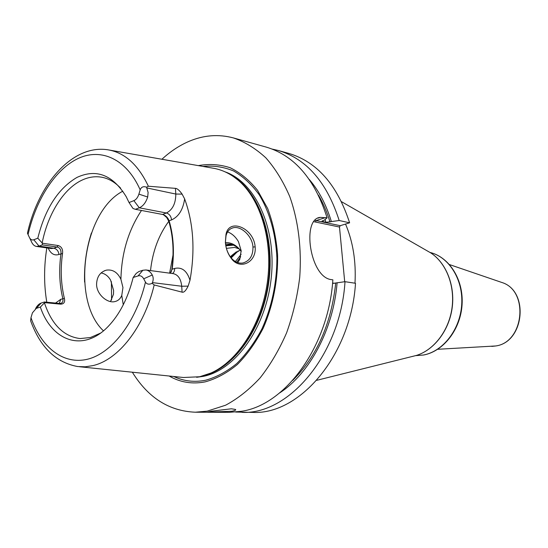 <?xml version="1.0" encoding="UTF-8"?>
<svg xmlns="http://www.w3.org/2000/svg" width="548" height="548" viewBox="0 0 548 548"><rect width="100%" height="100%" fill="white"/><g stroke="black" fill="none" stroke-linecap="round" stroke-linejoin="round"><path stroke-width="0.82" d="M109.6 150.104L212.542 168.106C221.536 169.496 229.927 173.408 237.722 179.847C260.478 198.671 273.185 240.367 267.328 282.419C261.506 324.471 237.921 361.132 210.898 373.051L199.616 376.757L183.47 377.497L79.487 366.735M46.792 302.222C43.861 284.679 43.874 266.575 46.827 247.908M42.415 243.237L37.805 238.195C45.169 208.685 58.232 188.416 77.001 177.401C96.4 168.483 112.799 174.901 126.198 196.67L129.04 202.541L133.87 200.65C136.123 199.657 137.801 197.486 138.891 194.136L140.178 189.861C141.254 186.978 143.377 186.08 146.542 187.169L148.371 186.231C138.171 164.695 124.663 152.549 107.846 149.796C72.37 144.193 38.291 184.025 27.448 233.215L29.38 237.407C30.476 239.592 31.955 240.38 33.805 239.764L39.038 246.121L42.285 244.881L42.415 243.237L58.198 245.538C61.575 246.641 63.02 249.299 62.534 253.519C60.342 269.328 60.965 284.296 64.404 298.434C65.219 302.126 63.952 304.03 60.595 304.161L59.41 303.441L44.45 301.996L44.662 302.64L60.595 304.161M29.784 238.154L31.661 242.168C32.859 244.682 34.469 246.1 36.49 246.436L39.038 246.121L53.862 248.237L57.122 247.018L42.285 244.881M143.713 278.802C142.268 276.261 140.391 275.302 138.082 275.925L133.157 277.494C127.999 298.112 119.669 314.429 108.175 326.45C83.193 352.7 51.868 341.274 40.353 307.065L36.291 308.36L32.448 312.805L30.976 317.703L30.633 320.806C40.237 347.329 55.944 362.577 77.748 366.557L85.221 366.797L92.838 365.626C118.299 359.94 144.103 327.444 154.187 284.953L152.173 283.316C149.083 284.741 146.85 284.344 145.467 282.131L143.713 278.802L152.262 274.993C150.638 272.041 148.529 270.363 145.932 269.965L142.85 270.26L138.856 271.548L136.199 273.425L133.157 277.494M37.805 238.195L33.805 239.764M40.353 307.065L44.662 302.64M100.496 333.129L90.509 337.493L80.159 338.575C63.678 336.52 51.779 324.635 44.457 302.928M129.04 202.541L133 208.473L135.363 209.309L139.295 207.808C143.062 206.178 145.864 202.582 147.693 197.006L148.118 192.451L146.542 187.169M120.635 188.169C115.183 182.388 109.148 178.792 102.538 177.381C96.126 176.072 89.68 176.812 83.207 179.593C64.226 187.635 47.998 213.378 42.189 242.826M35.545 308.695C37.079 305.702 38.949 303.825 41.155 303.058L44.45 301.996M59.41 303.441L60.595 303.387C62.595 302.914 63.342 301.332 62.835 298.639C59.41 284.508 58.794 269.534 60.986 253.731C61.232 249.963 59.944 247.73 57.122 247.018L58.198 245.538M171.127 272.205L171.805 269.657C174.175 252.244 173.168 236.12 168.784 221.282L169.12 220.789C167.996 217.864 166.147 215.857 163.585 214.768L162.482 214.439L166.414 212.994C172.613 209.774 175.744 203.466 175.805 194.054L175.435 188.354C177.175 188.409 179.408 190.334 182.121 194.122L184.642 198.903C193.492 223.214 195.28 250.34 189.992 280.281L188.128 286.118C185.875 290.7 183.861 292.714 182.094 292.159L181.717 286.241L152.44 282.61C153.495 279.912 153.433 277.377 152.262 274.993M152.44 282.61L152.173 283.316M150.529 270.582C152.57 251.546 158.653 235.119 168.791 221.303L166.756 217.549L163.441 214.713M175.435 188.354L148.371 186.231M154.187 284.953L182.094 292.159M225.379 242.387L225.968 234.565C228.804 217.604 253.875 227.92 255.135 246.867C256.82 262.245 239.805 270.664 231.242 258.348C227.824 253.765 225.865 248.443 225.379 242.387L226.023 235.77C227.215 231.277 229.653 228.591 233.345 227.728C241.202 225.762 252.518 236.339 252.957 247.038C253.121 255.553 249.813 260.869 243.045 262.978C238.49 263.704 234.428 261.889 230.872 257.526C227.715 253.279 225.92 248.408 225.481 242.915M171.805 269.657L170.38 273.26M184.642 198.903C183.018 209.685 178.662 216.686 171.579 219.906L169.12 220.789C173.511 235.647 174.517 251.792 172.147 269.232L174.634 268.452C174.716 270.856 173.969 272.548 172.394 273.534M162.482 214.439L135.363 209.309M169.092 376.003C180.251 382.408 192.293 384.36 205.205 381.867C216.309 378.791 227.043 372.996 237.394 364.475C247.264 354.481 255.882 342.363 263.225 328.122C273.075 305.62 278.117 279.857 277.583 254.519C276.233 237.914 272.931 222.577 267.677 208.514L257.553 190.314C249.395 180.203 240.25 172.668 230.126 167.722C219.68 164.352 209.083 163.647 198.321 165.619M161.92 159.256C170.373 151.447 179.401 145.48 189.005 141.357C203.692 135.109 218.488 133.965 233.386 137.918C244.956 141.925 255.779 148.57 265.855 157.845C275.288 168.565 283.268 181.491 289.776 196.622C298.297 220.604 301.804 248.593 299.708 277.452C297.317 296.66 292.947 315.127 286.597 332.848C279.227 349.761 270.417 364.756 260.17 377.839C249.313 389.56 237.784 398.684 225.598 405.212L207.178 411.158L195.3 412.212C169.113 411.096 148.124 397.759 132.335 372.202M111.566 300.078L111.402 281.672M317.909 218.159L320.368 217.378C301.407 218.412 309.88 277.603 331.437 279.624L332.869 279.843C328.437 346.87 285.049 405.301 241.216 411.315L229.379 412.329L195.3 412.212M231.797 411.267L207.699 412.103L211.364 411.178L231.379 408.787L235.572 409.472C236.099 410.075 234.839 410.678 231.797 411.267M241.997 412.37C289.029 414.768 340.411 354.44 345.014 281.686L355.501 283.282C351.001 355.166 299.872 414.768 252.902 412.411L235.688 412.048M344.699 281.727L339.486 227.036L340.233 225.694L349.617 222.81C337.308 184.964 317.059 161.838 288.865 153.44L278.357 150.501C306.599 158.913 326.875 182.258 339.185 220.515L349.617 222.81M272.226 149.097L278.357 150.501M320.368 217.378L327.101 217.857C314.799 179.121 294.502 155.529 266.205 147.097L233.386 137.918M345.014 281.686L332.554 283.453M334.52 283.316L332.595 283.028M313.751 221.666L339.486 227.036M314.888 220.323L340.233 225.694M321.998 221.18L324.395 220.091L327.101 217.857M322.046 221.337L325.95 222.33L339.185 220.515M279.658 392.916C309.654 373.503 333.355 329.43 337.116 282.713M331.382 221.611C326.3 204.815 318.943 190.779 309.312 179.497M354.988 283.206C356.173 261.533 353.022 241.819 345.541 224.064M110.484 301.558L113.477 294.283L113.614 290.529L110.607 280.151C108.189 276.034 105.017 273.63 101.092 272.945M96.571 284.57C96.777 276.884 100.037 272.075 106.367 270.143C112.71 269.246 117.567 272.301 120.923 279.302L122.958 287.611L121.772 295.399C120.361 298.818 118.032 300.886 114.779 301.606C107.586 303.482 96.763 294.68 96.571 284.57M237.757 262.629L239.784 259.396L241.168 250.717L238.442 241.62C235.524 236.709 231.907 233.475 227.598 231.914M169.613 273.157L173.038 254.936M225.461 242.559C231.681 242.463 236.928 245.429 241.209 251.443M225.577 243.963L229.907 244.093C234.133 244.853 237.811 247.182 240.949 251.073M225.755 245.257L231.64 244.497M226.42 248.367L234.695 247.408L238.873 248.785M230.413 256.923L231.729 255.498L240.154 250.114M103.442 330.834C70.754 300.318 83.077 211.624 122.848 191.177M64.404 298.434L60.78 299.297L59.253 303.421M62.534 253.519L58.944 254.478C58.52 251.073 56.828 248.998 53.862 248.237L51.307 248.545L36.49 246.436M225.845 245.812L233.469 245.155M236.257 251.895L230.804 257.444M236.736 262.245L240.695 256.772M30.976 317.703C41.381 347.521 63.431 365.139 87.646 359.193C111.799 353.268 135.842 322.443 145.467 282.131M140.178 189.861C126.657 159.139 101.462 147.768 78.501 158.31C55.478 168.948 36.072 199.28 28.058 234.558M138.082 275.925L142.85 270.26M41.155 303.058L36.291 308.36M60.78 299.297L55.547 303.065M188.128 286.118L181.717 286.241C180.929 278.932 178.121 274.74 173.284 273.651L145.932 269.965M171.579 219.906C171.065 216.213 169.346 213.912 166.414 212.994L139.295 207.808L133.87 200.65M147.693 197.006L138.891 194.136M182.121 194.122L175.805 194.054L146.891 187.95M189.992 280.281C186.998 270.774 181.881 266.828 174.634 268.452M205.904 375.017L212.124 372.647C239.017 360.79 262.478 324.348 268.26 282.549C274.082 240.75 261.444 199.301 238.791 180.566L233.469 176.607M203.424 375.798C233.708 368.496 262.3 329.382 268.719 282.624C275.295 235.893 258.444 190.464 231.304 175.175M196.622 377.298L203.37 376.339C235.517 370.03 266.164 327.478 271.253 277.699C276.576 227.927 255.306 182.34 225.166 171.88M173.743 376.49C183.744 381.209 194.355 382.463 205.575 380.244C216.302 377.277 226.68 371.722 236.702 363.591C246.285 354.063 254.683 342.507 261.91 328.91C271.657 307.407 276.911 282.686 276.904 258.135C275.802 233.838 269.548 211.775 259.19 194.746C251.642 184.402 243.072 176.463 233.489 170.928C223.55 166.873 213.364 165.373 202.931 166.421M315.47 221.926L316.223 220.543L325.676 217.542M322.683 221.632L322.423 220.769M325.95 222.33L325.067 219.536M335.719 283.076C331.245 323.786 316.915 356.214 292.735 380.36M318.477 195.136C323.19 203.212 327.033 212.179 330.006 222.036M412.212 356.501L416.617 355.378C434.132 349.857 448.887 330.513 451.99 308.086C455.114 285.659 446.188 263.026 430.844 252.95L426.556 250.491M415.733 355.645L423.488 355.015C443.161 351.405 460.245 329.362 461.711 304.51C463.327 279.672 449.1 257.046 430.077 252.457C449.408 257.128 463.677 279.816 462.08 304.551C460.642 329.286 443.599 351.33 423.645 355.008L415.733 355.645M491.789 346.398L495.68 345.973C524.183 342.39 529.163 290.611 501.865 282.48L500.735 282.09M255.135 246.867L252.957 247.038M120.923 279.302C121.498 253.251 128.355 230.304 141.48 210.466M123.266 304.798L121.772 295.399M84.598 282.062C84.043 265.301 86.317 248.943 91.42 232.969M236.441 251.785L230.886 257.546M238.236 250.854L231.194 257.923M241.127 254.313L235.407 261.567M48.21 248.107C50.731 253.738 54.314 255.861 58.944 254.478M233.318 176.504L237.722 179.847M205.726 375.079L210.898 373.051M316.703 380.333L416.617 355.378C434.304 349.802 449.045 330.465 452.134 308.106C455.251 285.748 446.339 263.122 430.844 252.95L341.527 201.698M437.722 349.281L495.728 345.966C524.491 342.253 529.43 290.824 501.865 282.48L449.497 264.574M231.242 258.348L230.872 257.526M225.968 234.565L226.023 235.77M104.257 270.849L106.367 270.143M231.4 228.379L233.345 227.728M231.729 255.498L236.51 251.751"/></g></svg>
